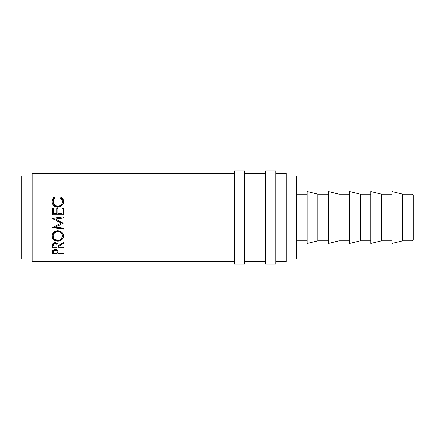 <?xml version="1.0" encoding="UTF-8"?>
<svg xmlns="http://www.w3.org/2000/svg" width="435" height="435" viewBox="0 0 435 435"><rect width="100%" height="100%" fill="white"/><g stroke="black" fill="none" stroke-linecap="round" stroke-linejoin="round"><path stroke-width="0.65" d="M411.956 240.832L413.25 239.538L413.25 195.462L411.956 194.168L411.956 240.832L411.956 194.168L402.641 194.168L402.641 240.832L411.956 240.832L402.641 240.832L402.641 194.168L392.038 191.574L392.038 243.426L402.641 240.832L392.038 243.426L392.038 191.574L402.641 194.168L411.956 194.168L413.25 195.462L413.25 239.538L411.956 240.832M234.351 264.17L244.726 264.17L244.726 170.83L234.351 170.83L234.351 264.17L234.351 170.83L244.726 170.83L244.726 264.17L234.351 264.17M265.464 264.17L275.833 264.17L275.833 170.83L265.464 170.83L265.464 264.17L265.464 170.83L275.833 170.83L275.833 264.17L265.464 264.17M381.43 240.832L392.038 240.832L381.43 240.832L381.43 194.168L381.43 240.832L370.821 243.426L381.43 240.832M392.038 194.168L381.43 194.168L370.821 191.574L370.821 243.426L370.821 191.574L381.43 194.168L392.038 194.168M360.218 240.832L370.821 240.832L360.218 240.832L360.218 194.168L360.218 240.832L349.609 243.426L360.218 240.832M370.821 194.168L360.218 194.168L349.609 191.574L349.609 243.426L349.609 191.574L360.218 194.168L370.821 194.168M339.006 240.832L349.609 240.832L339.006 240.832L339.006 194.168L339.006 240.832L328.398 243.426L339.006 240.832M349.609 194.168L339.006 194.168L328.398 191.574L328.398 243.426L328.398 191.574L339.006 194.168L349.609 194.168M317.789 240.832L328.398 240.832L317.789 240.832L317.789 194.168L317.789 240.832L307.186 243.426L317.789 240.832M328.398 194.168L317.789 194.168L307.186 191.574L307.186 243.426L307.186 191.574L317.789 194.168L328.398 194.168M296.578 240.832L307.186 240.832L296.578 240.832M307.186 194.168L296.578 194.168L307.186 194.168M286.208 258.983L296.578 258.983L296.578 176.017L286.208 176.017L296.578 176.017L296.578 258.983L286.208 258.983M21.75 258.983L32.119 258.983L21.75 258.983L21.75 176.017L21.75 258.983M32.119 176.017L21.75 176.017L32.119 176.017M275.833 261.576L286.208 261.576L286.208 173.424L275.833 173.424L286.208 173.424L286.208 261.576L275.833 261.576M244.726 261.576L265.464 261.576L244.726 261.576M265.464 173.424L244.726 173.424L265.464 173.424M32.119 261.576L234.351 261.576L32.119 261.576L32.119 173.424L234.351 173.424L32.119 173.424L32.119 261.576M63.233 253.812L52.26 253.812L52.57 250.685L53.429 249.946L55.201 249.57L57.632 250.446L58.17 253.241L63.233 253.241L63.233 253.812L63.233 253.241L58.17 253.241L57.985 251.033C57.594 250.092 56.664 249.603 55.201 249.57C53.777 249.592 52.852 250.06 52.423 250.973L52.26 253.812L63.233 253.812L63.233 253.241M63.233 247.983L52.26 247.983L52.407 244.437L53.793 242.92L56.539 242.899L57.877 244.138L58.17 245.748L63.233 242.54L63.233 243.529L58.17 246.672L58.17 247.265L63.233 247.265L63.233 247.983L63.233 247.265L58.17 247.265L58.17 246.672L63.233 243.529L63.233 242.54L58.17 245.748C58.312 243.964 57.317 242.937 55.191 242.654C53.728 242.708 52.798 243.306 52.407 244.437L52.26 247.983L63.233 247.983L63.233 247.265M52.004 236.645L52.374 234.079L53.625 232.301L55.506 231.094L57.17 230.719L59.948 231.083L61.824 232.274L63.097 234.019L63.488 235.536L63.113 238.032L61.868 239.674L60.008 240.767L58.366 241.11L55.582 240.778L53.684 239.734L52.417 238.108L52.004 236.645M63.233 216.967L52.26 218.424L61.264 223.073L52.26 227.668L63.233 229.076L63.233 228.114L55.316 227.092L63.233 223.177L55.337 219.012L63.233 223.177L55.316 227.092L63.233 228.114L63.233 229.076L52.26 227.668L61.264 223.073L52.26 218.424L63.233 216.967L63.233 217.957L55.337 219.012L63.233 217.957L55.337 218.963L63.233 217.946L63.233 216.967L63.233 217.957M63.233 214.721L52.26 214.721L52.26 208.588L53.385 208.588L53.385 213.737L56.762 213.737L56.762 208.588L57.888 208.588L57.888 213.737L62.107 213.737L62.107 208.588L63.233 208.588L63.233 214.721L63.233 208.588L62.107 208.588L62.107 213.737L57.888 213.846L62.107 213.846L57.888 213.846L57.888 208.588L56.762 208.588L56.762 213.737L53.385 213.846L56.762 213.737L53.385 213.846L53.385 208.588L52.26 208.588L52.26 214.721L63.233 214.721L63.233 208.588M53.739 197.61L54.272 197.218L54.93 197.99L53.211 200.589L53.429 203.368L55.109 205.478L57.289 206.239L59.6 205.913L61.123 204.852L62.091 203.324L62.276 200.546L60.557 197.99L61.215 197.218L62.21 198.061L63.379 200.301L63.51 201.889L63.07 203.912L62.047 205.445L59.769 206.891L57.681 207.212L55.446 206.799L53.576 205.537L52.358 203.7L51.977 201.579L52.537 199.116L53.739 197.61M53.103 202.106L53.103 201.639C53.081 200.143 53.69 198.925 54.93 197.99L54.272 197.218C52.727 198.289 51.961 199.747 51.977 201.579C52.222 204.977 54.125 206.853 57.681 207.212L61.596 205.869C62.912 204.689 63.553 203.254 63.515 201.568C63.521 199.741 62.754 198.289 61.215 197.218L60.557 197.99C61.77 198.909 62.379 200.1 62.39 201.574C62.227 204.385 60.682 205.945 57.757 206.261C54.859 205.956 53.304 204.417 53.103 201.639L53.103 202.106C53.304 204.798 54.859 206.293 57.757 206.592L57.757 206.261L57.757 206.592C60.682 206.288 62.227 204.771 62.39 202.041L62.091 203.738L61.123 205.228L59.6 206.255L58.23 206.571L55.109 205.831L53.842 204.559L53.119 202.531M60.557 198.561L61.215 197.218L61.215 197.816C62.749 198.855 63.515 200.263 63.515 202.036L62.944 199.654L62.21 198.632L61.215 197.816L60.557 198.561M51.977 202.052C51.966 200.263 52.733 198.849 54.272 197.816L54.272 197.218L54.93 198.561L54.272 197.816L53.271 198.632L52.537 199.654L51.977 202.052M62.363 201.541L62.39 202.041M52.26 208.849L53.385 208.849L52.26 208.849L52.26 214.721M53.385 208.588L53.385 213.737M56.762 208.849L57.888 208.849L56.762 208.849M57.888 208.588L57.888 213.737M62.107 208.849L63.233 208.849L62.107 208.849M59.236 217.5L63.233 216.983L59.236 217.5M52.26 218.539L61.264 222.91L52.26 218.424M52.26 227.668L52.26 227.369L63.233 228.734L52.26 227.369M63.233 228.114L63.233 229.076M63.515 236.053C63.178 232.801 61.253 231.012 57.741 230.697C54.179 231.034 52.26 232.845 51.977 236.134C52.33 239.255 54.266 240.919 57.795 241.131C61.319 240.876 63.222 239.185 63.515 236.053M63.515 235.509C63.216 238.554 61.308 240.196 57.795 240.435L57.795 241.131L57.795 240.435C54.266 240.229 52.33 238.614 51.977 235.585L52.417 237.505L53.684 239.081L55.582 240.093L57.795 240.435L60.003 240.087L61.862 239.027L63.108 237.434L63.515 235.509M62.368 235.134L62.39 236.091C62.167 238.663 60.634 240.06 57.79 240.294C54.924 240.082 53.358 238.679 53.103 236.091C53.326 233.421 54.875 231.937 57.741 231.632C60.628 231.92 62.178 233.41 62.39 236.091L62.39 235.542C62.172 232.937 60.623 231.491 57.741 231.213L59.557 231.54L61.079 232.502L62.368 235.134M57.257 231.235L57.741 231.213L57.741 231.632L57.741 231.213C54.875 231.512 53.331 232.953 53.103 235.542L53.445 233.932L54.424 232.513L57.257 231.235M53.103 235.542L53.103 236.091L53.103 235.542M63.233 242.54L63.233 243.529M63.233 242.763L58.17 245.813L58.17 246.672L58.17 245.813L63.233 242.763M58.17 247.085L57.045 247.085L58.17 247.085M52.26 247.085L53.385 247.085L52.26 247.085L52.26 246.362M54.951 242.703L56.767 243.459L57.056 244.921C57.251 243.692 56.626 242.953 55.191 242.692L55.191 243.453C56.637 243.741 57.262 244.508 57.056 245.753L57.039 247.265L53.385 247.265L57.039 247.265L56.767 244.247L55.191 243.453L55.191 242.692C53.782 242.958 53.179 243.687 53.385 244.889L53.646 243.453L54.951 242.703M57.056 244.921L57.056 245.753M53.385 244.889L53.385 245.715C53.173 244.481 53.777 243.73 55.191 243.453L53.646 244.236L53.385 245.715L53.385 244.889M58.165 252.74L57.05 252.74L58.165 252.74M52.26 252.74L53.385 252.74L52.26 252.545M53.663 249.869L53.385 251.017L53.663 249.869M56.501 249.636L57.067 251.066L56.724 249.826M55.207 249.277L55.207 250.239C56.648 250.457 57.268 251.071 57.067 252.082L57.039 253.241L53.385 253.241L57.039 253.241L56.941 251.169L56.131 250.408L55.207 250.239L55.207 249.277M53.385 251.017L53.385 252.034C53.19 251.044 53.799 250.446 55.207 250.239L53.663 250.848L53.385 252.034L53.385 251.017M57.328 240.278L59.584 239.989L61.074 239.071L62.374 236.509L62.058 234.421L61.079 232.953L59.557 231.964L58.203 231.648L55.93 231.969L54.424 232.97L53.124 235.667L53.456 237.717L54.457 239.087L57.328 240.278M57.067 252.082L57.067 251.06"/></g></svg>
